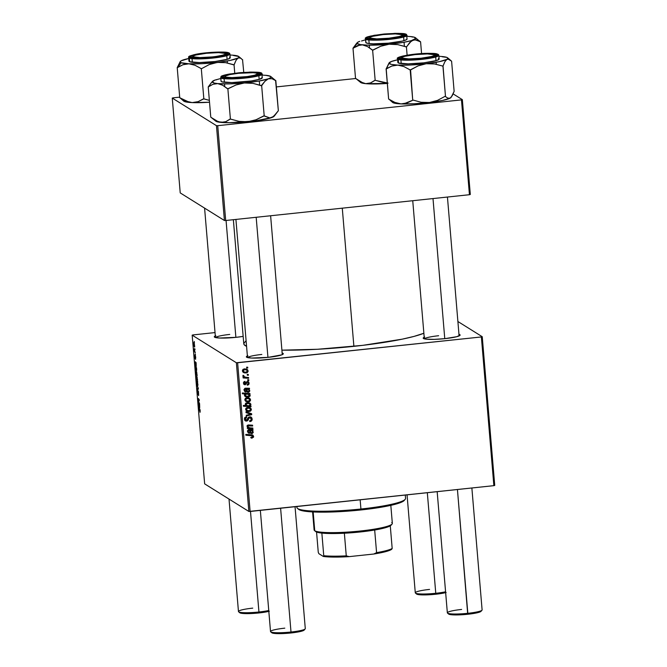 <?xml version="1.0" encoding="UTF-8"?>
<svg xmlns="http://www.w3.org/2000/svg" width="667" height="667" viewBox="0 0 667 667"><rect width="100%" height="100%" fill="white"/><g stroke="black" fill="none" stroke-linecap="round" stroke-linejoin="round"><path stroke-width="1" d="M458.971 334.334A18.534 2.36 175.2 0 1 459.997 335.351A18.534 2.36 175.2 0 1 444.947 338.644L434.3 339.361L426.121 339.153L423.478 338.511L423.186 338.069L424.712 337.043M282.149 353.043A18.534 2.36 175.2 0 1 283.175 354.069A18.534 2.36 175.2 0 1 268.126 357.362L251.551 358.046L246.657 357.229L246.365 356.787L247.891 355.761M215.316 335.943A18.534 2.36 175.2 0 0 214.474 337.118L214.474 337.118A18.534 2.36 175.2 0 0 236.06 337.335L243.155 336.385A18.534 2.36 175.2 0 1 236.06 337.335L219.485 338.027L214.591 337.202L214.716 336.268L215.825 335.734M353.885 346.34L342.279 208.171L353.885 346.34A93.764 11.939 -4.8 0 0 423.87 333.258L414.007 336.41L402.151 339.178L362.815 345.339L317.425 349.275L281.908 350.158A93.764 11.939 -4.8 0 0 353.885 346.34M233.358 219.701L243.78 343.78A93.764 11.939 -4.8 0 0 246.573 346.331L244.08 344.597L243.788 343.447L245.89 340.937M494.739 485.426L482.249 336.718L457.896 321.511L482.249 336.718L481.374 336.952L237.627 362.756L250.117 511.464L493.863 485.659L481.374 336.952L482.249 336.718L494.739 485.426L493.863 485.659L494.739 485.426M249.15 383.166L248.783 384.592L247.365 385.243L247.199 384.475L248.458 383.508L247.907 382.308L247.082 382.474L245.298 384.767L243.989 384.434L243.463 382.958L243.897 381.849L244.972 381.349L245.139 382.124L244.155 383.058L244.672 383.984L245.489 383.825L247.415 381.482L248.649 381.933L249.15 383.166L248.349 381.691L246.465 381.983L244.972 384.017L244.155 383.275L245.139 382.124L244.972 381.349L243.472 383.308L244.197 384.584L245.164 384.784L247.082 382.474L248.032 382.366L247.257 381.883L248.466 383.2L247.199 384.475L247.365 385.243L249.15 383.166L248.374 382.683L249.15 383.166M248.483 391.429L247.557 391.771L248.332 392.263L249.783 390.695L248.099 388.736L248.758 388.427L249.55 389.069L248.099 388.736L249.55 389.069L249.475 388.261L249.55 389.069L248.874 389.22L249.783 390.995L248.908 392.121L246.94 391.771L245.79 389.003L244.722 389.895L245.873 392.021L244.997 391.712L244.064 389.453L245.164 388.227L249.475 388.261L245.323 388.202L244.047 390.087L244.947 391.687L245.873 392.021L245.906 391.229L244.489 390.52M249.091 398.016L250.55 399.825L249.5 398.224L246.982 397.74L250.125 398.774L250.542 400.233L249.683 401.559L246.773 401.809L244.989 400.392L245.181 398.633L246.573 397.799L244.856 399.808L245.856 401.417L248.533 401.926L250.55 399.825L249.783 399.566M252.46 434.967L253.618 436.393L253.518 437.202L251.409 438.119L251.251 437.344L252.701 436.785L252.401 435.818L245.873 435.217L245.806 434.417L252.851 435.134L253.618 436.393L252.901 435.167L251.367 434.776L245.806 434.417L245.873 435.217L251.242 435.559L252.743 436.435L251.251 437.344L251.409 438.119L252.101 438.111L250.634 437.635M249.967 405.936L250.967 406.003L251.025 406.703L243.438 406.22L243.372 405.428L246.023 405.603L245.273 404.569L245.614 403.343L248.432 402.643L250.709 403.843L250.367 405.694L250.942 404.502L250.008 403.168L247.315 402.643L245.248 404.385L246.023 405.603L243.372 405.428L243.438 406.22L251.025 406.703L250.967 406.003L249.967 405.936M245.965 411.806L251.617 413.723L251.701 414.682L246.315 416.016L246.248 415.224L250.809 414.182L246.04 412.656L245.965 411.806L246.04 412.656L250.809 414.182L246.248 415.224L246.315 416.016L251.701 414.682L251.617 413.723L245.965 411.806M249.892 417.592L248.483 417.384L249.258 417.867L250.617 417.75L249.842 417.267L249.116 417.108L251.276 418.993L250.742 420.46L249.658 420.777L249.817 421.552C251.426 421.411 252.201 420.543 252.151 418.951L251.109 417.1L249.758 416.817L251.059 417.075L251.943 418.067L251.626 420.819L249.817 421.552L249.658 420.777L250.825 420.402L251.276 419.401L251.042 418.192L250.033 417.584L249.2 417.926L247.507 420.777L245.781 421.052L244.806 420.36L244.422 418.768L244.889 417.559L246.415 416.767L246.723 417.534L245.581 418.067L245.298 419.001L246.365 420.335L248.366 417.45L249.758 416.817L247.123 419.96L246.482 420.327L245.064 419.71M246.632 367.15L247.715 367.217L247.774 368.001L246.698 367.951L246.632 367.15L246.698 367.951L247.774 368.001L247.715 367.217L246.632 367.15M247.79 407.337L250.033 407.67L251.025 408.504L251.351 409.83L250.492 411.155L248.157 411.522L246.081 410.505L245.781 408.596L247.582 407.362L245.664 409.413L246.657 411.014L249.341 411.522L251.351 409.43L250.584 409.171L251.351 409.43L250.308 407.82L247.79 407.337M251.951 432.775L251.025 433.116L251.801 433.6L253.252 432.033L251.576 430.073L252.226 429.765L253.018 430.407L251.576 430.073L253.018 430.407L252.951 429.598L253.018 430.407L252.351 430.557L253.252 432.333L252.376 433.458L250.408 433.116L249.425 430.357L248.241 430.907L248.307 431.857L249.375 432.575L249.341 433.367L248.474 433.058L247.54 430.79L248.641 429.573L252.951 429.598L248.791 429.548L247.515 431.424L248.424 433.025L249.341 433.367L249.375 432.575L247.957 431.866M250.258 427.881L252.818 428.047L252.885 428.839L247.365 428.489L247.299 427.697L248.224 427.755L247.123 426.471L247.399 425.313L252.585 425.204L252.651 425.996L247.932 425.93L248.224 427.264L250.258 427.881L248.474 427.447L247.782 426.405L248.391 425.729L252.651 425.996L252.585 425.204L248.307 424.937L247.082 426.23L248.224 427.755L247.299 427.697L247.365 428.489L252.885 428.839L252.818 428.047L250.258 427.881M249.408 395.056L248.441 393.713L249.175 393.422L249.983 394.255L249.917 393.463L249.983 394.255L249.216 394.197L250.075 395.047L250.017 396.165L248.458 397.073L246.223 396.973L244.539 395.598L245.281 393.997L242.388 393.772L242.321 392.98L249.917 393.463L242.321 392.98L242.388 393.772L245.281 393.997L244.481 395.323L245.373 396.607L248.091 397.123L250.183 395.448L249.216 394.197L249.983 394.255L248.441 393.713L249.408 395.006M246.665 369.109L248.124 370.927L247.073 369.326L244.556 368.843L247.699 369.877L248.116 371.336L247.257 372.661L244.339 372.911L242.555 371.494L242.755 369.726L244.147 368.901L242.429 370.91L243.422 372.511L246.106 373.02L248.124 370.927L247.357 370.669M247.24 374.404L248.324 374.47L248.382 375.254L247.307 375.204L247.24 374.404L247.307 375.204L248.382 375.254L248.324 374.47L247.24 374.404M246.365 377.322L248.574 377.489L248.641 378.289L243.122 377.939L243.055 377.138L244.197 377.222L243.046 376.496L243.021 375.521L243.897 375.746L244.339 376.872L246.365 377.322L244.289 376.838L243.897 375.746L243.021 375.521L242.863 376.08L244.197 377.222L243.055 377.138L243.122 377.939L248.641 378.289L248.574 377.489L246.365 377.322M247.682 379.69L248.766 379.756L248.833 380.54L247.749 380.49L247.682 379.69L247.749 380.49L248.833 380.54L248.766 379.756L247.682 379.69M236.368 362.748L192.171 335.151L204.652 483.858L248.858 511.456L236.368 362.748L481.374 336.952L493.863 485.659L248.858 511.456L250.117 511.464L237.627 362.756L236.368 362.748L192.171 335.151L193.046 334.917L192.171 335.151L204.652 483.858L248.858 511.456L236.368 362.748M194.822 354.994L195.089 358.412L195.564 356.428L195.589 359.371L195.439 356.578L195.089 358.412L194.631 355.928L195.022 357.629L195.198 355.703L195.556 356.37L195.731 357.687L195.289 355.661L195.006 357.62L194.772 354.986M196.198 366.441L196.14 362.765L196.123 366.358L195.556 362.798L195.398 364.624L195.356 361.806L196.14 362.765L195.556 362.798L196.248 366.458M196.315 371.527L196.056 373.095L197.032 375.955L196.765 372.344L196.932 375.988L196.206 374.262L196.231 371.502M200.033 412.273L200.2 410.922L199.9 412.131L199.933 410.088L198.591 407.279L199.967 409.513L200.2 410.922L198.591 407.279L200.092 412.298M196.715 376.413L196.782 379.031L196.156 378.289L196.223 379.081L197.69 381.199L196.223 379.081L196.156 378.289L196.673 379.039L196.715 376.413L197.54 379.831L196.607 376.388M197.082 385.117L198.357 389.186L197.432 389.328L197.374 388.536L198.157 388.502L197.082 385.117L198.157 388.502L197.374 388.536L197.432 389.328L198.357 389.186L198.282 388.227L197.082 385.117M198.141 390.862L198.066 393.355L197.532 390.112L197.299 392.046L197.932 394.372L198.466 391.621L198.666 395.506L198.316 391.129L198.516 395.548L198.324 391.837L197.916 394.38L197.332 392.454L197.365 390.153L197.757 393.588L198.074 390.837M194.164 341.421L194.439 342.505L194.164 341.421M197.124 381.124L196.865 382.7L197.841 385.559L197.565 381.941L197.732 385.593L196.923 383.3L197.04 381.099M198.824 403.143L199.191 407.02L198.908 403.96L199.466 404.094L199.033 404.144L199.666 407.779L199.608 404.102L199.691 407.795L198.666 403.818L198.799 403.135L199.608 404.102L198.791 403.135M198.416 398.516L198.483 401.801L199.55 403.343L198.483 401.801L198.332 398.516L199.308 400.5L198.449 399.316L198.833 401.576L198.491 399.316L199.308 400.5L199.241 399.708L198.374 398.499M196.482 371.169L196.582 367.967L196.365 371.06L195.114 365.849L196.582 367.967L195.114 365.849L196.582 371.202M193.889 342.63L193.63 344.197L194.606 347.057L194.339 343.438L194.506 347.09L193.78 345.364L193.805 342.596M194.772 348.666L195.047 349.758L194.772 348.666M194.806 351.351L195.306 352.785L194.239 351.242L194.055 348.858L194.806 351.351L194.055 348.858L194.239 351.242L195.306 352.785L194.806 351.351M195.214 353.96L195.489 355.044L195.214 353.96M215.032 332.583L193.046 334.917L215.032 332.583M470.31 194.472L462.348 99.65L453.11 93.88L462.348 99.65L461.472 99.883L217.725 125.679L225.688 220.51L469.435 194.714L461.472 99.883L462.348 99.65L470.31 194.472L469.435 194.714L470.31 194.472M180.223 192.905L224.42 220.502L216.458 125.671L172.261 98.074L180.223 192.905L224.42 220.502L225.688 220.51L469.435 194.714L461.472 99.883L217.725 125.679L225.688 220.51L224.42 220.502L216.458 125.671L217.725 125.679L216.458 125.671L172.261 98.074L173.137 97.841L172.261 98.074L180.223 192.905M355.87 78.498L276.355 86.918L355.87 78.498M179.69 97.149L173.137 97.841L179.69 97.149M282.016 353.01L283.3 353.818L281.774 354.844L268.126 357.362A18.534 2.36 175.2 0 1 246.54 357.145A18.534 2.36 175.2 0 1 247.382 355.97M458.838 334.3L460.122 335.101L456.837 336.677L444.947 338.644A18.534 2.36 175.2 0 1 423.362 338.427A18.534 2.36 175.2 0 1 424.204 337.252M247.624 357.587A17.442 2.218 175.2 0 1 261.823 354.444A17.442 2.218 -4.8 0 0 247.624 357.587M215.558 337.56A17.442 2.218 175.2 0 1 229.756 334.425A17.442 2.218 -4.8 0 0 215.558 337.56M424.445 338.869A17.442 2.218 175.2 0 1 438.644 335.726A17.442 2.218 -4.8 0 0 424.445 338.869M197.832 394.38L198.057 393.68M197.916 388.477L197.374 388.536L197.916 388.477M197.615 384.776L196.99 382.808L197.54 381.874L197.665 384.801L196.973 382.55L197.532 381.841M197.974 384.767L197.19 381.908M196.582 378.006L196.782 377.197L197.19 379.798L196.582 378.006L197.149 377.163L197.224 379.823M197.54 379.823L196.782 377.197M200.042 410.772L199.942 411.481M199.108 408.029L198.658 408.079L199.108 408.029M198.883 403.952L199.325 403.902M199.166 404.352L199.6 406.995L199.166 404.352L199.625 404.302L199.166 404.352M199.066 399.441L198.633 399.491L199.066 399.441M198.949 399.266L198.491 399.316L198.949 399.266M198.416 399.841L198.941 399.258M196.815 375.179L196.181 373.212L196.74 372.269L196.907 375.196L196.165 372.945L196.732 372.244M197.165 375.171L196.381 372.311M196.206 367.434L195.739 367.484L196.206 367.434M195.631 366.592L195.181 366.642L195.631 366.592M195.798 368.643L195.973 367.859L196.39 370.36L195.798 368.643L196.465 367.809L195.973 367.859L196.723 369.626L196.431 370.385M195.356 361.806L195.714 365.674L195.431 362.615L195.998 362.756L195.323 361.797M195.856 362.565L195.431 362.615M196.181 365.649L195.689 363.006L196.131 365.658L195.689 363.006L196.156 362.956L195.689 363.006L196.165 365.666M196.223 364.899L196.131 365.658M194.389 346.281L193.755 344.305L194.314 343.372L194.481 346.298L193.738 344.047L194.305 343.347M194.739 346.273L193.955 343.413M194.714 351.192L194.239 351.242L194.714 351.192M246.973 367.175L247.774 368.001L246.657 367.5L246.973 367.175M250.709 416.908L252.151 418.951L251.376 418.467L251.184 419.835M250.617 420.543L249.691 420.952M248.616 419.043L249.258 417.867L248.483 417.384L247.841 418.559L248.616 419.043L247.841 418.559L247.382 419.56L248.157 420.043L248.616 419.043M246.79 420.243L245.815 420.619L246.59 421.102L248.157 420.043L247.215 419.81M246.482 420.327L244.522 418.509L245.306 419.134L246.548 417.55L245.773 417.058L246.723 417.534L245.948 417.05L246.723 417.534L246.415 416.767L244.43 419.201L245.323 420.852L246.59 421.102L244.964 420.552M245.773 417.058L245.273 417.208M244.856 419.526L244.531 418.651L245.706 419.843M249.533 420.994L250.85 420.335M251.142 419.927L251.351 418.242L250.65 416.858M244.572 418.092L244.806 417.584M245.006 420.569L246.732 420.293L248.624 417.275L249.9 417.309M250.859 413.473L251.701 414.682L250.925 414.199L246.265 415.349L250.925 414.199L250.859 413.473M250.033 413.698L246.015 412.423L250.033 413.698M249.783 410.63L248.566 411.039L249.341 411.522L246.306 410.747M249.9 407.612L250.575 408.946L249.683 407.437M247.382 411.039L250.033 410.422M246.29 407.829L249.25 408.071L246.473 407.762M246.498 410.005L245.614 409.104M249.191 410.747L246.99 410.338L245.681 408.954L246.348 409.371L247.849 408.121L247.073 407.637L250.025 408.554L250.675 409.496L249.191 410.747L250.659 409.763L249.933 408.504L247.715 408.137L246.365 409.096L247.082 410.397L249.191 410.747M245.656 409.23L246.99 410.338M250.233 405.953L251.025 406.703L243.397 405.778L250.233 405.953M249.591 402.951L250.942 404.502L250.158 404.302M250.125 404.477L249.558 402.918M245.706 404.852L246.498 405.344L245.248 404.127L245.948 404.569L247.39 403.427L246.615 402.943L249.066 403.443M245.648 403.227L246.365 402.976M248.708 405.786L246.498 405.344L248.708 405.786M246.615 402.943L249.75 403.868L245.865 403.118M249.75 403.868L250.267 404.636L248.908 405.769L249.616 405.594L250.092 404.185L248.241 403.427L246.131 403.969L246.482 405.336M251.584 435.309L252.743 436.435M251.968 435.951L250.467 435.076L251.242 435.559L245.831 434.776L251.626 435.334M252.61 436.977L251.326 437.627L252.101 438.111L253.618 436.393L252.843 435.91L252.635 436.935M251.151 437.644L252.743 436.71L252.334 434.842M251.576 430.073L252.476 431.549L251.576 430.073M249.375 432.575L247.515 430.99L248.199 431.424L248.924 430.34L248.149 429.856L248.808 429.898L248.149 429.856L249.583 430.382L248.808 429.898L249.583 430.382L250.725 433.375L251.801 433.6L250.375 433.075M247.424 430.94L248.382 432.041M248.591 432.266L249.341 433.367L248.066 432.741L248.566 432.883L248.591 432.266M248.166 431.974L247.457 431.157M250.267 433.041L252.093 432.65M250.383 432.224L249.5 429.957L251.284 430.473M251.893 430.832L249.5 429.957L251.893 430.832L252.551 431.857L251.734 432.816L250.35 432.199M251.734 432.816L252.551 432.041L251.976 430.89L250.275 430.44L250.55 431.399L249.5 429.957L250.959 432.333M252.084 427.997L252.885 428.839L247.332 428.047L252.084 427.997M247.365 425.304L251.843 425.154L252.651 425.996L248.374 425.254L249.15 425.746L247.615 425.246L248.391 425.729L247.615 425.246L247.007 425.921M247.082 425.971L247.782 426.405L247.082 425.971M247.082 426.263L248.474 427.447M247.765 427.005L247.032 426.121M248.974 401.025L247.757 401.442L248.533 401.926L245.498 401.15M246.573 401.434L249.225 400.825M249.766 399.75L248.874 397.84M245.481 398.232L248.441 398.474L245.664 398.166M245.689 400.4L244.806 399.5M248.391 401.15L246.181 400.742L244.872 399.35L245.539 399.766L247.04 398.524L246.265 398.041L249.216 398.958L249.867 399.892L248.391 401.15L249.85 400.167L249.125 398.899L246.773 398.558L245.598 399.366L246.273 400.792L248.391 401.15M244.856 399.625L246.181 400.742M244.822 393.922L246.482 394.114L245.156 395.206L244.539 394.814L246.281 396.198L248.082 396.34L245.689 395.948L245.156 395.206L246.482 394.114L248.733 394.422L249.475 395.264L247.315 396.64L248.091 397.123L245.022 396.34M244.506 393.513L245.281 393.997L242.354 393.347L244.506 393.513M244.881 396.273L247.073 396.665L249.008 395.973M249.3 394.564L248.774 393.947M248.808 396.156L249.45 395.539L249.216 394.747L245.706 393.63L248.207 394.08M244.956 395.489L244.422 394.914M244.489 395.047L245.689 395.948M248.699 394.781L247.957 393.939L244.997 393.813M248.733 394.422L247.957 393.939M248.099 388.736L249.008 390.212L248.099 388.736M245.906 391.229L244.039 389.653L244.731 390.078L245.456 389.003L244.681 388.519L245.339 388.561L244.681 388.519L246.115 389.044L245.339 388.561L246.115 389.044L247.257 392.038L248.332 392.263L246.907 391.737M243.955 389.595L244.906 390.704M245.123 390.92L245.873 392.021L244.589 391.404L245.097 391.537L245.123 390.92M244.697 390.629L243.989 389.82M246.798 391.704L248.624 391.304M246.915 390.887L246.031 388.619L246.582 388.678M246.757 388.703L247.816 389.136M248.416 389.495L246.031 388.619L248.416 389.495L249.083 390.52L248.266 391.479L246.873 390.862M248.266 391.479L249.083 390.695L248.508 389.553L246.807 389.103L247.082 390.062L246.031 388.619L247.49 390.995M247.54 382.258L246.306 381.991M246.406 382.058L247.082 382.474L246.406 382.058M245.981 382.875L246.632 383.283L245.981 382.875M245.173 383.984L244.389 384.3L245.164 384.784L243.839 384.275M243.955 381.749L245.139 382.124L244.064 381.707M243.472 382.841L244.155 383.275L243.472 382.841M244.972 384.017L244.155 383.275M243.38 382.783L244.631 383.408M247.941 381.516L248.382 382.808M247.774 384.342L247.057 384.684M247.615 382.349L246.64 381.799M245.198 383.959L243.755 384.25M243.455 383.091L243.897 383.5M247.874 381.449L248.382 382.875M247.79 384.325L247.232 384.634M246.548 372.128L245.331 372.536L246.106 373.02L243.071 372.253M244.147 372.536L246.798 371.919M247.34 370.852L246.448 368.934M243.055 369.335L246.015 369.576L243.238 369.26M243.263 371.502L242.379 370.602M245.956 372.253L243.755 371.844L242.446 370.452L243.113 370.869L244.614 369.626L243.839 369.143L246.79 370.06L247.44 370.994L245.956 372.253L247.34 371.519L246.698 370.002L244.347 369.66L243.172 370.468L243.847 371.894L245.956 372.253M242.429 370.727L243.755 371.844M247.582 374.42L248.382 375.254L247.265 374.754L247.582 374.42M247.832 377.439L248.641 378.289L243.088 377.497L247.832 377.439M243.48 376.872L244.197 377.222M243.122 375.263L244.289 376.838M243.563 376.388L242.996 375.771M248.024 379.715L248.833 380.54L247.707 380.04L248.024 379.715M199.691 406.236L199.183 404.494L199.6 406.995M196.607 370.218L195.973 367.859M297.44 508.371L298.608 509.338A53.427 6.803 -4.8 0 0 360.822 509.972L360.93 509.013A54.511 6.937 175.2 0 1 297.44 508.371A54.511 6.937 175.2 0 1 297.424 506.453M296.832 506.52L296.915 507.52A54.511 6.937 -4.8 0 0 360.93 509.013L360.155 499.816L360.93 509.013A54.511 6.937 -4.8 0 0 405.561 498.399L405.278 495.039M404.194 500.475L405.186 499.325A54.511 6.937 175.2 0 1 360.93 509.013L360.822 509.972A53.427 6.803 -4.8 0 0 404.194 500.475L397.849 503.518L384.4 506.653L350.425 510.939L330.123 512.048L313.048 511.948L303.952 511.064L300.125 510.138L298.266 508.971M185.835 63.982L188.894 63.799A29.498 3.752 175.2 0 1 181.232 62.748L177.405 67.55A33.859 4.31 -4.8 0 0 177.497 67.584L182.925 64.741L188.894 63.799L195.022 65.266L201.301 68.651L203.835 98.824L198.116 101.659L192.146 102.593L189.086 102.151L179.74 97.749L177.214 67.575L182.925 64.741L185.835 63.982M193.096 56.728A17.442 2.218 -4.8 0 0 192.038 57.387A17.442 2.218 -4.8 0 1 192.071 57.345L193.055 56.195A16.35 2.084 175.2 0 1 206.328 53.293L195.848 55.019L193.313 55.978L193.205 56.803L199.958 57.587L212.148 56.92A16.35 2.084 175.2 0 1 193.055 56.195M227.063 53.01L226.163 54.135L227.063 53.01L227.564 53.894L225.271 54.961L214.082 56.995L200.067 57.921L191.412 57.204A18.534 2.36 175.2 0 1 190.945 56.945A18.534 2.36 175.2 0 1 205.528 53.093A18.534 2.36 175.2 0 1 227.063 53.01A18.534 2.36 175.2 0 1 227.58 53.869A18.534 2.36 175.2 0 1 210.597 57.354A18.534 2.36 175.2 0 1 191.412 57.204L190.92 56.32L193.213 55.253L204.394 53.218L218.417 52.293L227.063 53.01M189.011 61.297L189.678 61.756L189.37 58.096A0.65 0.625 -68.7 0 1 189.945 57.37C186.376 56.537 191.054 55.103 203.994 53.068C218.968 51.826 227.147 51.751 228.531 52.843L219.176 52.059L207.862 52.66L194.164 54.669L190.287 55.853L189.295 56.928L191.346 57.729L199.308 58.154L214.482 57.145L226.588 54.944L229.073 53.794L228.531 52.843A0.65 0.625 -68.7 0 1 228.831 52.885A0.65 0.625 111.3 0 0 228.531 52.843C232.108 53.677 227.422 55.111 214.482 57.145C199.508 58.388 191.329 58.463 189.945 57.37A0.65 0.625 111.3 0 0 189.37 58.096L210.105 58.329L225.496 56.053L229.94 54.019A20.719 2.635 175.2 0 1 212.131 58.137A20.719 2.635 175.2 0 1 189.37 58.096L189.678 61.756A20.719 2.635 -4.8 0 0 212.44 61.806A20.719 2.635 -4.8 0 0 230.24 57.687L229.94 54.019L228.823 52.876C226.572 51.342 205.828 52.076 195.389 54.394C185.718 56.812 189.411 57.52 188.653 57.487L189.37 58.096A20.719 2.635 175.2 0 1 188.653 57.487L188.961 61.147A20.719 2.635 -4.8 0 0 189.678 61.756L199.341 62.565L215.016 61.522L227.514 59.255L230.082 58.062L229.523 57.079M233.425 55.486L238.728 56.503L238.761 57.487L238.019 58.029A29.498 3.752 175.2 0 1 217.317 62.415L225.638 62.648L234.05 64.799L234.759 73.237L234.05 64.799L235.943 60.48L238.019 58.029L230.465 60.347L213.19 63.215L209.205 64.574L201.692 68.601A33.859 4.31 175.2 0 1 201.009 68.634A33.859 4.31 -4.8 0 0 201.692 68.601L209.205 64.574L217.317 62.415L202.101 63.682L188.894 63.799L195.022 65.266L201.301 68.651L203.835 98.824L209.363 100.375L203.543 98.808L198.116 101.659L192.146 102.593A29.498 3.752 -4.8 0 0 209.513 102.234L192.146 102.593A29.498 3.752 -4.8 0 1 183.75 101.142L179.848 97.69L183.3 99.908M182.316 60.489L188.744 58.488M230.315 55.036L230.315 55.036A29.498 3.752 175.2 0 1 238.711 56.487A29.498 3.752 175.2 0 1 238.019 58.029L235.943 60.48L234.159 64.741A33.859 4.31 -4.8 0 1 233.658 64.849L234.159 64.741A33.859 4.31 175.2 0 1 233.658 64.849L225.638 62.648L217.317 62.415A29.498 3.752 175.2 0 1 188.894 63.799L181.232 62.748A29.498 3.752 175.2 0 1 180.415 61.381L177.214 67.575L179.74 97.749L186.018 101.134L192.146 102.593L184.492 101.542L183.733 101.126L183.7 100.142M243.763 72.378L242.555 59.872L243.763 72.378M238.019 58.029L240.295 57.996L242.721 59.88L240.295 57.996L238.019 58.029M180.115 61.731L177.314 67.517A33.859 4.31 -4.8 0 0 177.405 67.55L181.232 62.748L180.207 61.856L181.182 60.805A29.498 3.752 175.2 0 1 188.736 58.488M226.105 54.21A17.442 2.218 175.2 0 1 226.588 54.486A17.442 2.218 -4.8 0 0 226.105 54.21M238.711 56.487L241.454 58.771M181.182 60.797L181.182 60.805A29.498 3.752 175.2 0 0 180.415 61.381M359.963 44.931L362.448 44.864A29.498 3.752 175.2 0 1 357.162 43.472L353.193 48.191A33.859 4.31 -4.8 0 0 353.227 48.232L357.604 45.581L362.448 44.864L367.467 46.54L372.628 50.133L375.162 80.307L370.552 82.933L365.708 83.658L363.207 83.1L355.528 78.381L352.993 48.207L359.963 44.931M404.452 34.651L403.71 35.634L400.283 36.727L387.785 38.603L374.279 39.186L367.675 38.127A18.534 2.36 175.2 0 1 384.342 34.175A18.534 2.36 175.2 0 1 404.452 34.651A18.534 2.36 175.2 0 1 404.402 35.151A18.534 2.36 175.2 0 1 386.26 38.744A18.534 2.36 175.2 0 1 367.775 38.227A18.534 2.36 175.2 0 1 367.675 38.127L368.417 37.152L371.844 36.051L384.342 34.175L397.849 33.592L404.452 34.651M365.891 42.121L365.566 38.978C365.308 40.262 372.795 40.437 388.044 39.511C402.543 37.627 408.746 36.151 406.67 35.093A20.719 2.635 175.2 0 1 406.762 35.301A20.719 2.635 175.2 0 1 387.193 39.595A20.719 2.635 175.2 0 1 365.566 38.978L365.875 42.646A20.719 2.635 -4.8 0 0 387.502 43.255A20.719 2.635 -4.8 0 0 407.07 38.969L406.536 34.751A0.65 0.65 142.2 0 0 405.97 34.509C407.979 35.534 401.968 36.96 387.927 38.786C373.161 39.687 365.908 39.511 366.158 38.269A0.65 0.65 142.2 0 0 365.566 38.978A20.719 2.635 175.2 0 1 365.474 38.769L365.566 38.978A0.65 0.65 -37.8 0 1 366.158 38.269L373.303 39.42L387.927 38.786L401.459 36.752L405.169 35.568L405.97 34.509L398.824 33.367L384.2 33.992L370.669 36.026L366.958 37.21L366.158 38.269C364.149 37.244 370.16 35.818 384.2 33.992C398.966 33.092 406.22 33.267 405.97 34.509A0.65 0.65 -37.8 0 1 406.67 35.093M361.547 40.995L365.558 39.77M356.595 79.123L360.572 82.425A29.498 3.752 -4.8 0 0 365.708 83.658A29.498 3.752 -4.8 0 0 387.319 83.442L365.708 83.658L370.552 82.933L374.929 80.282L388.086 83.117L383.833 82.625L375.162 80.307L372.628 50.133L380.79 46.223L389.161 44.222L367.667 45.148L360.438 44.606L357.162 43.472L353.193 48.191A33.859 4.31 175.2 0 0 353.227 48.232L353.16 48.149A33.859 4.31 -4.8 0 0 353.193 48.191A33.859 4.31 175.2 0 1 353.16 48.149L356.27 43.814L352.993 48.207L355.528 78.381L360.689 81.983L365.708 83.658L362.123 83.083L360.305 81.783M412.94 37.102L410.405 36.543L413.982 37.11L415.799 38.419L411.314 40.654L403.435 42.371L389.161 44.222L397.749 44.622L406.42 46.94L407.112 55.169L406.42 46.94L411.356 41.037L414.949 39.728L420.585 41.813L421.569 53.593L420.585 41.813L417.917 39.828M406.845 36.301L410.397 36.543A29.498 3.752 175.2 0 1 415.533 37.769A29.498 3.752 175.2 0 1 413.14 40.062L416.783 39.978L420.41 41.871A33.859 4.31 -4.8 0 0 420.343 41.788L415.533 37.769M357.162 43.472L357.445 42.463L359.705 41.337A29.498 3.752 175.2 0 0 357.237 42.671A29.498 3.752 175.2 0 0 357.162 43.472M366.075 38.061L365.474 38.769L365.783 42.43A20.719 2.635 -4.8 0 0 365.875 42.646L368.176 43.447L373.253 43.822L388.352 43.18L402.318 41.079L406.153 39.853L406.978 38.753M389.161 44.222A29.498 3.752 175.2 0 1 362.448 44.864L367.467 46.54L372.394 50.108A33.859 4.31 -4.8 0 0 373.036 50.1L380.79 46.223L389.161 44.222L397.749 44.622L406.595 46.873A33.859 4.31 175.2 0 1 406.02 46.973A33.859 4.31 -4.8 0 0 406.595 46.873L409.68 42.563L413.14 40.062A29.498 3.752 175.2 0 1 389.161 44.222M372.394 50.108L373.036 50.1A33.859 4.31 175.2 0 1 372.394 50.108M268.184 75.838L265.641 75.279A29.498 3.752 175.2 0 1 270.777 76.505A29.498 3.752 175.2 0 1 270.935 76.672L275.621 80.565A33.859 4.31 -4.8 0 0 275.588 80.524L270.777 76.505M222.911 76.863L223.653 75.888L227.08 74.787L239.578 72.911L253.093 72.328L259.696 73.387A18.534 2.36 175.2 0 1 259.646 73.887A18.534 2.36 175.2 0 1 241.504 77.48A18.534 2.36 175.2 0 1 223.011 76.963A18.534 2.36 175.2 0 1 222.911 76.863A18.534 2.36 175.2 0 1 239.578 72.911A18.534 2.36 175.2 0 1 259.696 73.387L258.954 74.371L255.528 75.463L243.021 77.339L229.515 77.922L222.911 76.863M258.813 74.437L259.696 73.387L258.813 74.437M221.127 80.857L221.111 81.382A20.719 2.635 -4.8 0 1 221.019 81.174L220.802 77.714A0.65 0.65 -37.8 0 1 221.402 77.013C219.385 75.98 225.396 74.554 239.436 72.728C254.202 71.828 261.456 72.003 261.206 73.245A0.65 0.65 -37.8 0 1 261.914 73.829A20.719 2.635 175.2 0 1 261.998 74.037A20.719 2.635 175.2 0 1 242.429 78.331A20.719 2.635 175.2 0 1 220.802 77.714A20.719 2.635 175.2 0 1 220.719 77.505C221.411 76.972 219.009 75.888 229.698 73.987L250.125 72.094C258.254 72.103 262.131 72.57 261.781 73.487L262.306 77.706A20.719 2.635 -4.8 0 1 242.738 81.991A20.719 2.635 -4.8 0 1 221.111 81.382L220.802 77.714L221.111 81.382L221.878 81.824L231.849 82.575L251.309 80.982L259.822 79.198L262.223 77.489M274.187 115.458L273.904 116.467L271.636 117.592A29.498 3.752 -4.8 0 0 274.112 116.266L278.356 110.722L275.588 80.524A33.859 4.31 175.2 0 1 275.621 80.565L270.935 76.672L270.644 77.672L268.384 78.806L272.028 78.714L275.821 80.549L278.356 110.722L273.42 116.625L269.827 117.934L264.199 115.85L261.664 85.676L264.916 81.299L268.384 78.806L258.671 81.107L244.405 82.966L252.993 83.358L261.664 85.676L264.199 115.85L256.036 119.76L247.665 121.753L239.078 121.361L230.398 119.043L227.872 88.869L236.035 84.959L244.405 82.966L229.406 83.875L217.692 83.6L222.703 85.276L227.872 88.869L230.398 119.043L225.788 121.669L220.944 122.395L215.933 120.719L210.764 117.117L208.229 86.943L212.848 84.317L217.692 83.6L214.107 83.025L212.289 81.724L214.949 80.073L220.802 78.506M262.081 75.037L267.659 75.529L270.935 76.672A29.498 3.752 175.2 0 1 268.384 78.806A29.498 3.752 175.2 0 1 244.405 82.966A29.498 3.752 175.2 0 1 217.692 83.6A29.498 3.752 175.2 0 1 212.473 81.407A29.498 3.752 175.2 0 1 214.949 80.073L216.792 79.732M275.588 80.524L275.654 80.615A33.859 4.31 -4.8 0 0 275.621 80.565A33.859 4.31 175.2 0 1 275.654 80.615L272.028 78.714L268.384 78.806L264.916 81.299L261.256 85.709A33.859 4.31 -4.8 0 0 261.831 85.609A33.859 4.31 175.2 0 1 261.256 85.709L252.993 83.358L244.405 82.966L236.035 84.959L227.63 88.853A33.859 4.31 -4.8 0 0 228.272 88.836A33.859 4.31 175.2 0 1 227.63 88.853L222.703 85.276L217.692 83.6L212.848 84.317L208.404 86.885A33.859 4.31 -4.8 0 0 208.471 86.968A33.859 4.31 175.2 0 1 208.404 86.885L211.506 82.55L208.229 86.943L210.764 117.117L215.816 121.161A29.498 3.752 -4.8 0 0 220.944 122.395L215.658 121.002M275.104 115.099L271.636 117.592L269.827 117.934L263.79 115.883L256.036 119.76L247.665 121.753L239.078 121.361L230.165 119.018L225.788 121.669L220.944 122.395A29.498 3.752 -4.8 0 0 247.665 121.753A29.498 3.752 -4.8 0 0 271.636 117.592L255.144 120.919L229.281 122.711L218.442 121.844L211.839 117.859M261.772 73.487A0.65 0.65 142.2 0 0 261.206 73.245L254.06 72.103L239.436 72.728L225.913 74.762L222.203 75.946L221.402 77.013L228.548 78.156L243.163 77.522L256.695 75.488L260.405 74.304L261.206 73.245C263.223 74.27 257.204 75.696 243.163 77.522C228.406 78.423 221.144 78.247 221.402 77.013A0.65 0.65 142.2 0 0 220.802 77.714C220.544 78.998 228.039 79.173 243.28 78.247C257.779 76.363 263.99 74.887 261.914 73.829M391.037 100.934L392.638 102.443A29.498 3.752 -4.8 0 0 393.38 102.843L388.861 99.058L392.613 102.426M439.203 56.336L439.194 56.336A29.498 3.752 175.2 0 1 446.857 57.387L447.882 58.279L446.907 59.338L449.174 59.296L451.601 61.181L454.135 91.354L451.601 61.181L448.024 59.021L439.353 61.656L426.196 63.724L434.525 63.957L442.938 66.108L444.831 61.781L446.907 59.338A29.498 3.752 175.2 0 1 426.196 63.724L410.98 64.982L397.782 65.108L403.91 66.567L410.188 69.952L418.092 65.883L426.196 63.724A29.498 3.752 175.2 0 1 397.782 65.108L391.371 64.416L389.094 63.165L391.287 61.539L397.624 59.788A29.498 3.752 175.2 0 0 390.07 62.106L391.204 61.789M435.468 55.795A17.442 2.218 -4.8 0 0 434.992 55.519A17.442 2.218 175.2 0 1 435.468 55.795A17.442 2.218 -4.8 0 0 435.434 55.753L434.267 54.786A16.35 2.084 175.2 0 1 421.035 58.229L431.524 56.495L434.059 55.536L434.159 54.711L427.414 53.927L415.216 54.594A16.35 2.084 175.2 0 1 434.267 54.786M435.951 54.319A18.534 2.36 175.2 0 1 436.468 55.178A18.534 2.36 175.2 0 1 419.485 58.663A18.534 2.36 175.2 0 1 400.3 58.504L399.808 57.62L404.194 56.003L416.85 54.152L430.257 53.618L436.552 54.727L435.634 55.72L432.058 56.812L419.401 58.671L405.995 59.196L400.3 58.504A18.534 2.36 175.2 0 1 399.833 58.254A18.534 2.36 175.2 0 1 414.415 54.394A18.534 2.36 175.2 0 1 435.951 54.319L435.051 55.444L435.951 54.319M397.891 62.606L398.566 63.057A20.719 2.635 -4.8 0 1 397.849 62.456L397.54 58.788L398.257 59.396A0.65 0.625 -68.7 0 1 398.833 58.679C395.256 57.837 399.942 56.403 412.881 54.369C427.855 53.127 436.035 53.052 437.419 54.144A0.65 0.625 -68.7 0 1 437.719 54.185A0.65 0.625 111.3 0 0 437.419 54.144L428.056 53.368L412.881 54.369L403.051 55.97L399.174 57.162L398.182 58.237L400.225 59.029L405.002 59.43L423.37 58.454L435.476 56.253L437.952 55.094L437.419 54.144C440.995 54.977 436.31 56.412 423.37 58.454C408.396 59.696 400.217 59.772 398.833 58.679A0.65 0.625 111.3 0 0 398.257 59.396A20.719 2.635 175.2 0 1 397.54 58.788C393.788 56.445 425.671 51.301 437.71 54.185L438.819 55.319A20.719 2.635 175.2 0 1 421.019 59.446A20.719 2.635 175.2 0 1 398.257 59.396L398.566 63.057L398.257 59.396L418.993 59.638L434.384 57.362L438.819 55.319L439.128 58.988A20.719 2.635 -4.8 0 1 421.327 63.107A20.719 2.635 -4.8 0 1 398.566 63.057L408.229 63.865L423.904 62.823L436.401 60.555L438.961 59.363L438.411 58.379M442.304 56.787L446.857 57.387A29.498 3.752 175.2 0 1 447.599 57.796A29.498 3.752 175.2 0 1 446.907 59.338L444.831 61.781L443.038 66.05A33.859 4.31 175.2 0 1 442.546 66.15A33.859 4.31 -4.8 0 0 443.038 66.05L445.473 96.281L442.938 66.108L434.525 63.957L426.196 63.724L418.092 65.883L410.58 69.91A33.859 4.31 175.2 0 1 409.897 69.943A33.859 4.31 -4.8 0 0 410.58 69.91L412.715 100.125L410.188 69.952L403.91 66.567L397.782 65.108A29.498 3.752 175.2 0 1 389.295 62.69A29.498 3.752 175.2 0 1 390.07 62.106M451.251 97.182L454.135 91.354L452.251 95.681L450.167 98.132L447.899 98.166L445.081 96.323L437.569 100.35L429.456 102.51L421.127 102.276L413.106 100.083L404.094 103.719L401.034 103.902L394.906 102.435L388.628 99.049L386.093 68.876L391.812 66.041L397.782 65.108L391.812 66.041L386.385 68.893A33.859 4.31 175.2 0 1 386.201 68.818L388.628 99.049L394.906 102.435L401.034 103.902L393.38 102.843A29.498 3.752 -4.8 0 0 401.034 103.902A29.498 3.752 -4.8 0 0 429.456 102.51L414.24 103.777L401.034 103.902L407.003 102.96L413.106 100.083L421.127 102.276L429.456 102.51A29.498 3.752 -4.8 0 0 450.167 98.132L442.605 100.442L429.456 102.51L437.569 100.35L445.081 96.323L447.899 98.166L450.167 98.132A29.498 3.752 -4.8 0 0 450.934 97.549L450.167 98.132L451.142 97.074M389.003 63.031L386.201 68.818A33.859 4.31 -4.8 0 0 386.385 68.893L389.295 62.69M401.984 58.029A17.442 2.218 -4.8 0 0 400.917 58.696A17.442 2.218 -4.8 0 1 400.95 58.654L401.943 57.504A16.35 2.084 175.2 0 1 415.216 54.594L404.727 56.328L402.201 57.287L402.093 58.104L408.846 58.896L421.035 58.229A16.35 2.084 175.2 0 1 401.943 57.504M447.599 57.796L450.342 60.072M212.214 57.195L222.636 55.186L225.171 54.235L225.279 53.41L218.526 52.626L206.328 53.293A16.35 2.084 175.2 0 1 225.379 53.485A16.35 2.084 175.2 0 1 212.148 56.92L212.214 57.195M238.628 611.797L239.795 612.773A16.35 2.084 -4.8 0 0 258.838 612.965L258.946 612.006A17.442 2.218 175.2 0 1 238.628 611.797A17.442 2.218 175.2 0 1 252.743 608.129M229.014 499.066L238.461 611.531A17.442 2.218 -4.8 0 0 258.946 612.006L250.5 511.422L258.946 612.006A17.442 2.218 -4.8 0 0 268.751 610.497A17.442 2.218 175.2 0 1 258.946 612.006L258.838 612.965L269.326 611.23M235.876 337.36L226.063 220.469L235.876 337.36M239.636 612.456L240.77 613.165L246.648 613.632L258.838 612.965A16.35 2.084 -4.8 0 0 268.826 611.356M226.588 54.486A17.442 2.218 -4.8 0 0 226.547 54.452L225.379 53.485M270.685 631.824L271.853 632.791A16.35 2.084 -4.8 0 0 290.904 632.983L291.004 632.024A17.442 2.218 175.2 0 1 270.685 631.824A17.442 2.218 175.2 0 1 284.801 628.156M244.272 77.222L244.214 76.938A16.35 2.084 175.2 0 1 225.121 76.221A16.35 2.084 175.2 0 1 238.394 73.312L253.018 72.703L256.462 73.112L257.595 73.82L254.702 75.213L247.282 76.58L232.016 77.614L226.146 77.147L225.004 76.438L225.371 75.996L229.973 74.562L238.394 73.312A16.35 2.084 175.2 0 1 257.445 73.503A16.35 2.084 175.2 0 1 244.214 76.938L244.272 77.222M225.121 76.221L224.129 77.364A17.442 2.218 -4.8 0 0 224.095 77.405M260.347 510.38L270.519 631.549A17.442 2.218 -4.8 0 0 291.004 632.024L280.607 508.237L291.004 632.024A17.442 2.218 -4.8 0 0 305.286 628.631L295.047 506.703M267.942 357.379L256.178 217.284L267.942 357.379M304.294 629.856L299.325 631.732L287.719 633.275L276.28 633.583L272.836 633.183L271.702 632.474M258.646 74.504A17.442 2.218 -4.8 0 0 258.613 74.471L257.445 73.503M305.169 628.923A17.442 2.218 175.2 0 1 291.004 632.024L290.904 632.983A16.35 2.084 -4.8 0 0 304.177 630.073L305.169 628.923M407.053 494.847L415.283 592.813A17.442 2.218 -4.8 0 0 435.768 593.288L427.322 492.705L435.768 593.288A17.442 2.218 -4.8 0 0 445.581 591.779A17.442 2.218 175.2 0 1 435.768 593.288L435.659 594.247A16.35 2.084 -4.8 0 0 445.648 592.638M403.41 35.768A17.442 2.218 -4.8 0 0 403.368 35.735L402.201 34.767A16.35 2.084 175.2 0 1 388.969 38.202L376.78 38.878L370.027 38.086L370.135 37.26L372.67 36.31L383.158 34.576A16.35 2.084 175.2 0 1 402.201 34.767M446.148 592.513L429.306 594.756L421.035 594.847L417.592 594.447L416.458 593.738M383.158 34.576L395.348 33.909L402.101 34.692L401.993 35.518L399.458 36.477L388.969 38.202A16.35 2.084 175.2 0 1 369.877 37.477A16.35 2.084 175.2 0 1 383.158 34.576M369.877 37.477L368.893 38.628A17.442 2.218 -4.8 0 0 368.859 38.669M415.449 593.08L416.617 594.055A16.35 2.084 -4.8 0 0 435.659 594.247L435.768 593.288A17.442 2.218 175.2 0 1 415.449 593.08A17.442 2.218 175.2 0 1 429.565 589.411M437.168 491.662L447.349 612.831A17.442 2.218 -4.8 0 0 467.825 613.307L457.437 489.52L467.725 614.265A16.35 2.084 -4.8 0 0 480.999 611.356L481.991 610.205A17.442 2.218 175.2 0 1 467.825 613.307A17.442 2.218 -4.8 0 0 482.108 609.913L471.869 487.986M433 198.566L444.764 338.661L433 198.566M448.524 613.757L449.658 614.465L453.101 614.866L464.54 614.565L476.146 613.015L481.115 611.139M447.515 613.106L448.683 614.074A16.35 2.084 -4.8 0 0 467.725 614.265L467.825 613.307A17.442 2.218 175.2 0 1 447.515 613.106A17.442 2.218 175.2 0 1 461.622 609.438M391.329 524.746L390.278 525.838A38.161 4.861 175.2 0 1 374.679 530.015A38.161 4.861 -4.8 0 0 390.278 525.838A38.161 4.861 -4.8 0 0 391.079 525.196L392.071 524.054A39.253 4.994 175.2 0 1 354.427 531.582A39.253 4.994 175.2 0 1 314.741 530.74L315.9 531.707A38.161 4.861 -4.8 0 0 321.853 533.083A38.161 4.861 -4.8 0 0 344.364 533.225A38.161 4.861 -4.8 0 0 374.679 530.015L360.105 531.983L344.364 533.225A38.161 4.861 175.2 0 1 321.853 533.083L318.117 532.499L315.399 531.24M391.712 522.594A39.253 4.994 175.2 0 1 392.071 524.054M312.598 511.923L314.115 529.948A39.253 4.994 -4.8 0 0 314.741 530.74L313.165 511.948L314.741 530.74A39.253 4.994 -4.8 0 0 356.937 531.349A39.253 4.994 -4.8 0 0 392.338 523.387L390.82 505.353M314.741 530.74A39.253 4.994 175.2 0 1 314.49 530.565L315.658 531.532A38.161 4.861 -4.8 0 0 315.9 531.707L314.741 530.74M391.746 549.224L392.179 548.466L390.278 525.838L392.179 548.466A38.161 4.861 175.2 0 1 376.58 552.643L373.795 554.027L349.225 556.628L346.265 555.853L344.364 533.225L346.265 555.853A38.161 4.861 175.2 0 1 323.753 555.711L323.328 556.461L318.868 553.685L318.259 552.276L316.558 532.033L318.259 552.276L318.868 553.685L323.328 556.461A37.069 4.719 -4.8 0 0 349.225 556.628L331.057 557.028L323.328 556.461L323.753 555.711A38.161 4.861 -4.8 0 0 346.265 555.853L349.225 556.628L373.795 554.027A37.069 4.719 -4.8 0 0 391.746 549.224L383.175 552.259L373.795 554.027L376.58 552.643A38.161 4.861 -4.8 0 0 392.179 548.466L391.746 549.224M374.679 530.015L376.58 552.643L374.679 530.015M321.853 533.083L323.753 555.711L321.853 533.083M196.707 377.18L197.132 377.13M195.915 367.842L196.448 367.784M250.025 408.554L249.25 408.071M249.216 398.958L248.441 398.474M244.531 383.917L243.755 383.433M246.79 370.06L246.015 369.576M192.513 64.391L192.471 63.89M192.338 62.298L192.029 58.629M227.405 62.99L227.239 60.972M227.105 59.371L226.797 55.711M369.518 47.832L369.293 45.181M369.159 43.58L368.851 39.912M406.536 34.751C406.862 33.834 402.976 33.367 394.881 33.358L374.512 35.243C359.721 38.778 367.484 38.544 365.474 38.769M404.41 46.39L404.06 42.254M403.927 40.662L403.618 36.993M355.878 44.247L357.237 42.671M259.646 85.126L259.305 80.999M259.163 79.398L258.863 75.73M224.754 86.568L224.537 83.917M224.404 82.316L224.095 78.648M211.114 82.983L212.473 81.407M436.293 64.29L436.126 62.281M435.993 60.68L435.684 57.012M401.401 65.691L401.359 65.199M401.226 63.598L400.917 59.93M215.449 337.535L204.586 208.112M235.918 219.426L247.515 357.554M270.619 215.758L282.283 354.636M459.104 335.918L447.44 197.04M424.337 338.836L412.74 200.709"/></g></svg>
